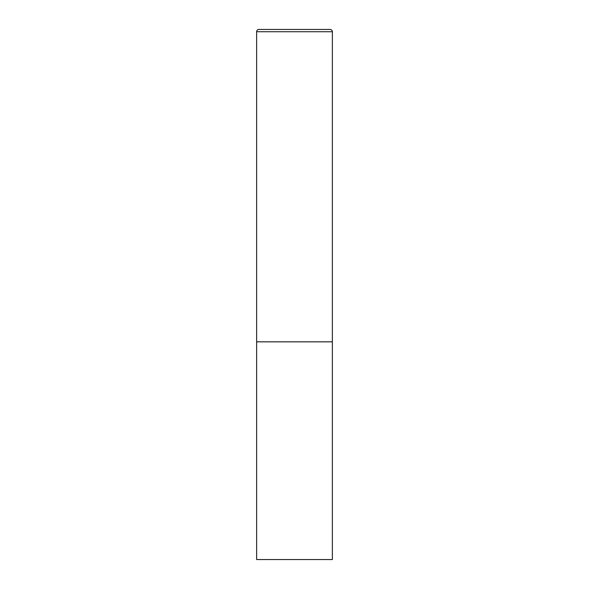 <?xml version="1.0" encoding="UTF-8"?>
<svg xmlns="http://www.w3.org/2000/svg" width="589" height="589" viewBox="0 0 589 589"><rect width="100%" height="100%" fill="white"/><g stroke="black" fill="none" stroke-linecap="round" stroke-linejoin="round"><path stroke-width="0.88" d="M256.635 31.725L256.635 559.55L332.365 559.55L332.365 341.834L256.635 341.834L332.365 341.834L332.365 31.725A2.275 2.275 0 0 0 330.09 29.45L258.91 29.45A2.275 2.275 0 0 0 256.635 31.725L332.365 31.725"/></g></svg>
